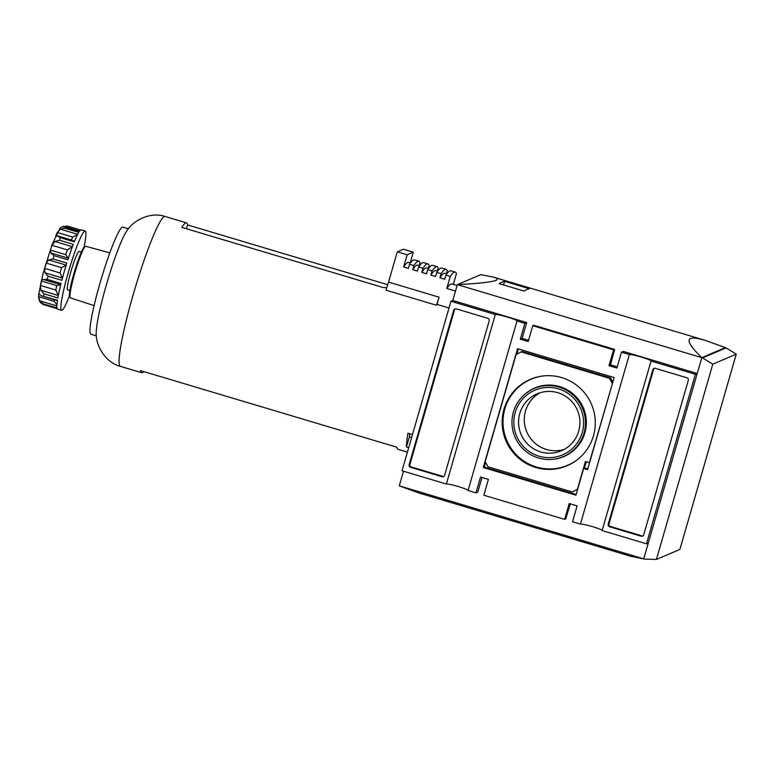 <?xml version="1.0" encoding="UTF-8"?>
<svg xmlns="http://www.w3.org/2000/svg" width="775" height="775" viewBox="0 0 775 775"><rect width="100%" height="100%" fill="white"/><g stroke="black" fill="none" stroke-linecap="round" stroke-linejoin="round"><path stroke-width="1.16" d="M524.036 291.071A620.736 65.71 -73.4 0 1 529.412 288.775L504.573 281.354A620.736 65.71 106.6 0 0 499.197 283.65L524.036 291.071M493.714 277.188C503.944 280.298 491.825 282.778 457.347 284.638L480.839 274.621L493.714 277.188L705.211 340.37C684.897 334.354 683.763 340.118 701.801 357.672L643.725 558.872L644.529 559.104L656.425 559.434L712.787 364.173L702.605 357.895L457.347 284.638L452.774 300.487M705.211 340.37L726.068 347.888L736.25 354.156L679.888 549.427L656.425 559.434M403.494 471.219L399.27 485.847L419.353 493.123L630.85 556.305L643.725 558.872L399.27 485.847M528.54 340.322L522.127 338.413L526.7 322.565L452.784 300.477L450.953 301.262L402.022 470.783L446.381 484.036L495.302 314.514A11.383 0.988 -163.9 0 1 507.005 316.965A11.383 0.988 -163.9 0 1 517.08 320.908A11.383 0.988 -163.9 0 1 516.993 320.986L468.061 490.507L475.947 492.871L477.778 492.086L481.992 477.468M617.258 366.827L610.506 364.812M646.466 543.808L695.398 374.286L651.048 361.034L602.117 530.565L646.466 543.808L648.297 543.033L697.229 373.511L623.303 351.424L621.472 352.208L616.9 368.048L609.014 365.693L610.429 365.093L614.633 349.399L613.587 349.845L609.014 365.693M688.297 380.341A2.073 2.054 -113.1 0 0 686.902 377.774L655.359 368.348A2.073 2.054 -113.1 0 0 652.821 369.743L608.23 524.21A2.073 2.054 -113.1 0 0 609.634 526.787L641.177 536.203A2.073 2.054 -113.1 0 0 643.715 534.818L688.297 380.341M468.119 490.313A11.383 0.988 16.1 0 0 457.492 486.322A11.383 0.988 16.1 0 0 446.381 484.036M602.175 530.362A11.383 0.988 16.1 0 0 591.548 526.37A11.383 0.988 16.1 0 0 580.427 524.084L629.358 354.562A11.383 0.988 -163.9 0 1 641.061 357.013A11.383 0.988 -163.9 0 1 651.136 360.956A11.383 0.988 -163.9 0 1 651.048 361.034M614.633 349.399L533.81 325.258L532.764 325.703L528.192 341.543L520.306 339.188L522.127 338.413M580.427 524.084L572.541 521.73L577.113 505.881L569.228 503.527L564.655 519.366L565.702 518.921L570.352 503.866M564.655 519.366L483.832 495.225L488.405 479.376L480.519 477.022L475.947 492.871M613.587 349.845L532.764 325.703M487.795 318.293L456.252 308.867A2.073 2.054 -113.1 0 0 453.704 310.262L409.123 464.729A2.073 2.054 -113.1 0 0 410.517 467.296L442.06 476.722A2.073 2.054 -113.1 0 0 444.608 475.327L489.19 320.86A2.073 2.054 -113.1 0 0 487.795 318.293M495.302 314.514L450.953 301.262M725.284 347.655L701.811 357.662L643.725 558.872M712.787 364.173L736.25 354.156M702.605 357.895L726.068 347.888M538.47 458.006A37.055 36.706 -113.1 0 0 582.471 408.134A37.055 36.706 -113.1 0 0 512.614 429.263A37.055 36.706 -113.1 0 0 538.47 458.006M515.201 412.523A35.175 34.846 66.9 0 1 558.426 388.866A35.175 34.846 66.9 0 1 582.228 432.547A35.175 34.846 66.9 0 1 538.993 456.204A35.175 34.846 66.9 0 1 515.201 412.523M535.738 467.47A46.946 46.51 -113.1 0 0 591.49 404.288A46.946 46.51 -113.1 0 0 502.239 419.159A46.946 46.51 -113.1 0 0 535.738 467.47M542.035 376.098A46.762 46.316 -113.1 0 0 536.474 467.005A46.762 46.316 -113.1 0 0 577.607 459.498M554.261 459.149L554.968 459.052A37.248 36.89 -113.1 0 0 583.323 407.776A37.248 36.89 -113.1 0 0 526.69 392.751L526.128 393.187M540.698 451.912A30.932 30.642 -113.1 0 0 569.557 399.29A30.932 30.642 -113.1 0 0 518.62 424.012A30.932 30.642 -113.1 0 0 540.698 451.912M540.039 392.78A30.932 30.642 -113.1 0 0 564.181 449.393M612.25 383.431L609.45 378.297L521.129 351.908L516.043 354.698L485.179 461.638L487.979 466.773L572.347 491.98L577.433 489.199L585.435 461.474L589.378 462.656L612.492 383.334M584.437 468.119L586.278 461.726M577.646 489.209L572.347 491.98M612.831 382.153L610.487 377.851L522.176 351.463L521.129 351.908M610.487 377.851L609.45 378.297M518.407 348.944L516.877 354.243M485.634 462.481L484.307 467.073L576.116 494.498M484.307 467.073L483.261 467.519L575.922 495.196L583.633 468.468L584.679 468.022L587.779 468.943M583.633 468.468L587.576 469.64L614.158 377.551L517.564 348.692L483.261 467.519M455.274 308.818A2.073 2.054 -113.1 0 0 454.489 309.923L409.907 464.39A2.073 2.054 -113.1 0 0 411.302 466.967L442.845 476.383A2.073 2.054 -113.1 0 0 443.823 476.431M654.381 368.299A2.073 2.054 -113.1 0 0 653.596 369.404L609.014 523.881A2.073 2.054 -113.1 0 0 610.409 526.448L641.952 535.874A2.073 2.054 -113.1 0 0 642.93 535.922M520.306 339.188L524.878 323.349L516.993 320.986M524.878 323.349L526.7 322.565M695.398 374.286L697.229 373.511M629.358 354.562L621.472 352.208M504.573 281.354L503.537 284.948M44.611 268.363L60.043 272.974L62.349 277.993L44.989 272.8L44.611 268.363A37.248 3.943 106.6 0 1 46.142 263.064L48.709 259.916L53.029 258.927A41.385 4.379 -73.4 0 1 54.076 255.653L50.908 253.008L50.297 250.044A37.248 3.943 106.6 0 1 51.964 245.307L54.977 241.49L59.53 240.221A41.385 4.379 -73.4 0 1 60.518 237.731L55.916 235.387L55.829 236.336M72.714 237.092L57.282 232.481A37.248 3.943 106.6 0 0 55.916 235.387L71.348 239.998A37.248 3.943 -73.4 0 1 72.714 237.092L77.771 234.35M57.282 232.481L60.402 229.158L64.984 228.257A41.385 4.379 -73.4 0 1 65.652 227.211L79.515 231.25M59.966 228.315L61.826 226.959L64.732 226.833M62.484 226.746L67.464 226.087L80.648 230.02L67.929 226.242M69.382 296.108A41.385 4.379 -73.4 0 1 61.942 310.291A41.385 4.379 -73.4 0 1 61.535 310.339L57.592 309.157A41.385 4.379 106.6 0 1 57.137 308.653L42.925 304.42L57.147 308.673M56.875 305.941L39.719 300.816L43.168 303.839A41.385 4.379 -73.4 0 0 43.342 304.527L40.223 302.453C38.634 299.16 38.227 296.002 39.002 292.969L43.129 273.178L52.158 244.377L60.082 228.092M39.719 300.816L38.75 296.699A37.248 3.943 106.6 0 1 38.915 294.306L39.079 293.812M39.719 294.548L41.579 295.876L57.418 300.603M43.168 303.839L56.962 307.966A41.385 4.379 106.6 0 1 57.486 300.177L41.579 295.876M40.891 290.296L40.387 285.442L55.819 290.053L58.261 295.488L40.891 290.296L44.059 293.822A41.385 4.379 -73.4 0 0 43.681 296.06M55.819 290.053A37.248 3.943 -73.4 0 1 56.788 285.617L41.356 281.005A37.248 3.943 106.6 0 0 40.387 285.442M41.356 281.005L42.838 279.339M44.059 293.822L57.854 297.949A41.385 4.379 106.6 0 1 61.031 283.485L47.236 279.368L43.526 279.591M44.989 272.8L48.05 276.181A41.385 4.379 -73.4 0 0 47.236 279.368M56.914 304.992L54.182 301.31L38.75 296.699M56.788 285.617L60.634 284.687L43.826 279.668M43.584 279.61L60.634 284.687M60.043 272.974A37.248 3.943 -73.4 0 1 61.574 267.675L66.078 265.098L48.709 259.916M50.908 253.008L68.278 258.201L65.73 254.655L50.297 250.044M65.73 254.655A37.248 3.943 -73.4 0 1 67.406 249.918L72.346 246.673L54.977 241.49M411.651 437.449L409.394 436.771A68.694 7.275 -73.4 0 1 409.636 433.7M387.733 284.725L187.598 224.934A78.217 8.283 106.6 0 0 186.446 222.842A78.217 8.283 106.6 0 0 181.863 227.385L382.947 287.457L386.744 287.796M143.792 371.603A78.217 8.283 -73.4 0 1 142.455 372.639A78.217 8.283 -73.4 0 1 141.67 372.717A78.217 8.283 -73.4 0 1 140.517 370.624L396.8 447.185A78.217 8.283 106.6 0 0 397.953 449.287L407.418 452.106M412.484 434.552L407.941 433.196A78.217 8.283 -73.4 0 0 406.449 446.962L408.706 447.64M410.44 263.006L408.599 262.463A96.003 10.162 106.6 0 0 403.649 266.958L407.166 254.772L413.269 252.166L403.407 249.221L397.304 251.827L388.566 282.1L439.037 297.183L436.451 305.263A78.217 8.283 106.6 0 1 436.955 304.381L449.016 307.985M436.451 305.263L385.979 290.179L388.566 282.1M187.598 224.934L186.494 228.77M96.4 335.866L90.898 334.228A55.868 5.909 -73.4 0 1 101.225 279.01A55.868 5.909 -73.4 0 1 122.886 227.172L128.388 228.809M165.153 216.477A78.217 8.283 -73.4 0 0 134.84 289.046A78.217 8.283 -73.4 0 0 120.377 366.352L120.377 366.352C104.925 362.39 95.538 344.807 96.236 332.95A55.868 5.909 -73.4 0 1 107.531 280.889A55.868 5.909 -73.4 0 1 126.645 231.163C132.564 220.865 150.059 211.313 165.153 216.477A78.217 8.283 -73.4 0 1 165.162 216.477L186.446 222.842M406.449 446.962L409.394 436.771M413.269 252.166L410.159 262.928M419.507 265.718L417.667 265.166A96.003 10.162 106.6 0 0 412.717 269.661L413.898 265.573A100.149 10.598 106.6 0 1 418.849 261.204A100.149 10.598 106.6 0 1 420.06 262.773L419.227 265.641M428.575 268.431L426.734 267.879A96.003 10.162 106.6 0 0 421.784 272.374L422.966 268.286A100.149 10.598 106.6 0 1 427.916 263.917A100.149 10.598 106.6 0 1 429.127 265.476L428.304 268.344M437.642 271.134L435.802 270.591A96.003 10.162 106.6 0 0 430.852 275.086L432.033 270.988A100.149 10.598 106.6 0 1 436.984 266.619A100.149 10.598 106.6 0 1 438.195 268.189L437.371 271.056M446.807 273.875L444.869 273.294A96.003 10.162 106.6 0 0 439.919 277.789L441.101 273.701A100.149 10.598 106.6 0 1 446.051 269.332A100.149 10.598 106.6 0 1 447.262 270.901L446.439 273.769M455.497 291.051L446.797 288.455L450.265 276.442A100.149 10.598 106.6 0 1 455.225 272.073A100.149 10.598 106.6 0 1 456.427 273.643L453.317 284.425M436.955 304.381L439.037 297.183M455.225 272.073L450.885 270.775A100.149 10.598 106.6 0 0 445.925 275.144L450.265 276.442M445.925 275.144L444.743 279.233L439.919 277.789M446.051 269.332L441.721 268.034A100.149 10.598 106.6 0 0 436.761 272.403L441.101 273.701M436.761 272.403L435.579 276.501L430.852 275.086M436.984 266.619L432.653 265.331A100.149 10.598 106.6 0 0 427.693 269.7L432.033 270.988M427.693 269.7L426.512 273.788L421.784 272.374M427.916 263.917L423.576 262.618A100.149 10.598 106.6 0 0 418.626 266.988L422.966 268.286M418.626 266.988L417.444 271.076L412.717 269.661M418.849 261.204L414.509 259.906A100.149 10.598 106.6 0 0 409.558 264.275L413.898 265.573M409.558 264.275L408.377 268.373L403.649 266.958M397.304 251.827L407.166 254.772M69.866 290.644L67.619 289.976A20.131 2.131 -73.4 0 1 71.339 270.078A20.131 2.131 -73.4 0 1 79.137 251.4L81.385 252.069M61.535 310.339A41.385 4.379 -73.4 0 1 69.178 269.429A41.385 4.379 -73.4 0 1 85.221 231.037A41.385 4.379 -73.4 0 1 83.981 247.244M53.029 258.927L66.834 263.054A41.385 4.379 106.6 0 0 61.845 280.308L48.05 276.181M85.221 231.037L81.278 229.855A41.385 4.379 106.6 0 0 79.457 231.338L65.652 227.211M64.984 228.257L78.779 232.384A41.385 4.379 106.6 0 0 74.323 241.848L60.518 237.731M59.53 240.221L73.325 244.348A41.385 4.379 106.6 0 0 67.88 259.78L54.076 255.653M446.797 288.455A96.003 10.162 -73.4 0 1 451.748 283.96L457.085 285.549M442.845 476.383L442.06 476.722M411.302 466.967L410.517 467.296M409.907 464.39L409.123 464.729M454.489 309.923L453.704 310.262M641.952 535.874L641.177 536.203M610.409 526.448L609.634 526.787M609.014 523.881L608.23 524.21M653.596 369.404L652.821 369.743M54.182 301.31A37.248 3.943 -73.4 0 1 54.269 299.663M61.574 267.675L46.142 263.064M67.406 249.918L51.964 245.307M77.703 234.331L60.402 229.158M79.66 231.057L63.521 226.232M94.075 305.602L70.38 297.881A26.922 2.848 -73.4 0 1 75.359 271.279A26.922 2.848 -73.4 0 1 85.783 246.295L109.837 252.844M69.944 296.873A26.088 2.761 -73.4 0 1 74.671 271.076A26.088 2.761 -73.4 0 1 84.872 246.905M58.319 236.365L74.574 241.219M120.377 366.352L141.67 372.717M70.38 297.881C68.413 295.411 70.118 285.597 75.475 268.421L80.842 253.347C84.136 245.84 84.824 246.547 84.853 246.431L85.783 246.295"/></g></svg>
